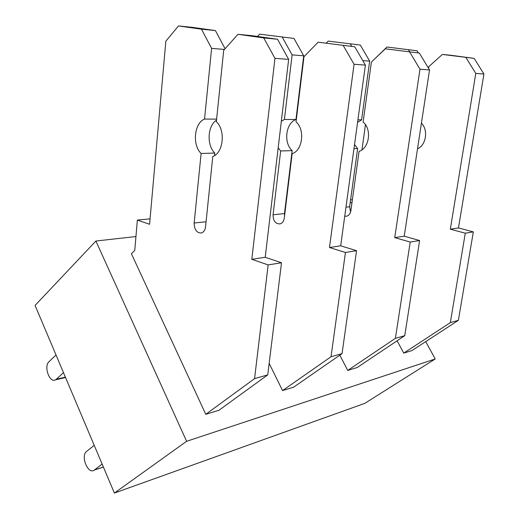 <?xml version="1.0" encoding="UTF-8"?>
<svg xmlns="http://www.w3.org/2000/svg" width="519" height="519" viewBox="0 0 519 519"><rect width="100%" height="100%" fill="white"/><g stroke="black" fill="none" stroke-linecap="round" stroke-linejoin="round"><path stroke-width="0.78" d="M35.078 305.425L114.388 493.05L186.606 441.299L95.892 241.024L35.078 305.425M425.716 341.612L435.22 358.966L364.818 403.354L114.388 493.05M135.946 236.547L95.892 241.024M435.22 358.966L186.606 441.299M205.784 414.324L254.57 378.636L267.752 374.867L218.966 410.25L205.784 414.324L131.411 253.759L134.752 250.424L137.36 220.075L150.056 218.862M282.544 390.586L331.018 356.767L342.047 353.608L293.676 387.148L282.544 390.586L269.16 363.378M352.362 199.873L350.597 199.698M351.94 202.89L350.221 202.429M418.359 52.919L417.062 50.765L386.947 47.021L374.562 59.043M365.447 124.683L361.957 149.835M417.062 50.765L386.947 47.021M409.64 51.744L408.537 49.908M421.428 123.152C428.48 130.048 426.118 145.171 417.523 148.83M397.106 340.788L403.737 353.115L411.976 350.565L458.374 320.327L473.334 231.889L458.472 227.951L483.922 74.022L474.191 58.388L450.732 55.261L442.383 54.437L428.817 66.62L428.558 68.326M474.191 58.388L442.383 54.437M483.922 74.022L475.78 73.413L465.978 57.59M458.472 227.951L450.33 229.19L475.78 73.413M473.334 231.889L465.284 233.187L450.33 229.19M458.374 320.327L450.323 322.63L465.284 233.187M403.737 353.115L450.323 322.63M285.781 205.894L285.418 205.926M285.709 206.445L285.366 206.341M357.565 122.4L361.594 119.837L369.677 61.132L360.316 45.082L328.216 41.085L326.328 42.999M360.316 45.082L328.216 41.085M351.72 46.353L350.409 44.089M369.677 61.132L362.762 60.574M361.594 119.837L357.915 119.818M353.971 148.668L357.643 148.551L354.535 144.535M350.584 212.044L349.624 206.789L357.643 148.551M339.822 355.152L347.717 370.436L357.241 367.491L404.749 335.67L419.611 240.537L404.223 236.184L429.531 69.942L419.346 53.055L385.306 48.812L371.403 62.046L363.112 122.036C372.052 129.205 369.327 148.363 359.064 151.36L350.85 210.811C350.344 213.679 348.963 215.469 346.711 216.176L344.726 216.222M419.346 53.055L385.306 48.812M429.531 69.942L419.988 69.222L409.725 52.114M404.223 236.184L394.738 237.624L419.988 69.222M419.611 240.537L410.211 242.049L394.738 237.624M404.749 335.67L395.387 338.349L410.211 242.049M347.717 370.436L395.387 338.349M342.047 353.608L356.553 250.683L340.678 245.824L365.402 65.122L354.736 46.768L318.147 42.195L303.985 56.675L296.025 121.887C305.243 129.679 302.622 150.484 292.145 153.708L284.289 218.11C283.796 221.211 282.407 223.138 280.111 223.884C275.492 223.981 273.137 220.945 273.059 214.775L280.662 150.977L292.158 150.614C283.361 142.92 285.69 123.133 295.953 119.513L303.719 55.812L293.981 38.438L259.63 34.157L257.521 36.46M293.981 38.438L259.63 34.15M303.719 55.812L292.106 54.878L282.317 37.271M295.953 119.513L284.412 119.454L292.106 54.878M280.662 150.977L278.171 147.87M281.317 121.342L284.412 119.454M284.522 216.215L284.483 213.588L292.158 150.614M354.736 46.768L318.147 42.195M365.402 65.122L354.062 64.272L343.319 45.659M340.678 245.824L329.487 247.524L354.062 64.272M356.553 250.683L345.433 252.474L329.487 247.524M331.018 356.767L345.433 252.474M65.381 377.112L56.35 379.233L63.48 372.616M56.35 379.233L55.416 379.876C49.506 383.249 43.557 366.304 49 361.704L56.02 354.957M224.474 49.422L211.609 48.384L201.476 29.174L215.411 30.569L192.445 27.364L178.478 25.95L165.853 41.196L149.576 224.266L137.36 220.075M201.476 29.174L178.478 25.95M225.084 48.734L215.411 30.576M216.624 119.123L204.551 119.059L211.609 48.384M267.752 374.867L281.499 262.757L265.215 257.275L288.655 59.361L277.516 39.256L251.825 35.662L237.968 34.299L223.702 50.285L216.358 121.718C225.81 130.243 223.378 153.014 212.784 156.504L205.563 226.738C205.096 230.112 203.714 232.201 201.404 232.999C196.727 233.057 194.32 229.729 194.164 223.014L201.113 153.481L214.808 153.053C206.517 145.236 207.47 125.721 216.52 120.123M201.113 153.481C192.082 144.95 194.177 123.081 204.551 119.059M214.548 155.59L214.808 153.053M277.516 39.256L263.743 37.913L237.968 34.299M288.655 59.361L274.953 58.336L263.743 37.913M265.215 257.275L251.806 259.305L274.953 58.336M281.499 262.757L268.148 264.911L251.806 259.305M254.57 378.636L268.148 264.911M103.385 467.029L94.413 469.987L102.139 464.077M94.413 469.987L94.309 470.065C88.074 475.034 80.244 455.87 86.621 451.4L94.218 445.347M349.624 206.789L345.965 207.165M284.483 213.588L273.059 214.775M206.069 221.769L194.164 223.014M55.416 379.876L65.543 377.495M94.309 470.065L103.404 467.068"/></g></svg>
